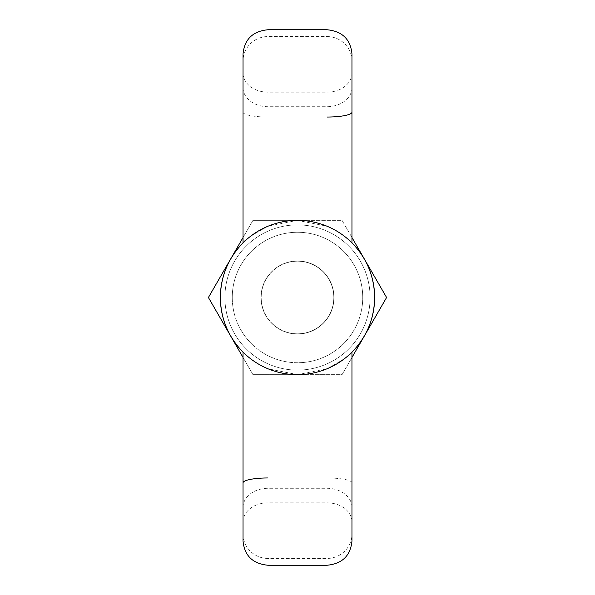 <?xml version="1.0" encoding="UTF-8"?>
<svg xmlns="http://www.w3.org/2000/svg" width="595" height="595" viewBox="0 0 595 595"><rect width="100%" height="100%" fill="white"/><g stroke="black" fill="none" stroke-linecap="round" stroke-linejoin="round"><path stroke-width="0.45" stroke-dasharray="2.98 2.23" d="M374.649 297.5A77.149 77.149 0 0 0 364.311 258.929L386.586 297.5L342.043 374.649L297.5 374.649A77.149 77.149 0 0 0 374.649 297.5M208.414 297.5L230.689 258.929A77.149 77.149 0 0 0 297.5 374.649L252.957 374.649L208.414 297.5M232.258 297.5A65.242 65.242 0 0 0 297.5 362.742A65.242 65.242 0 0 0 362.742 297.5A65.242 65.242 0 0 1 297.5 362.742A65.242 65.242 0 0 1 232.258 297.5A65.242 65.242 0 0 0 297.5 362.742A65.242 65.242 0 0 0 362.742 297.5A65.242 65.242 0 0 0 297.5 232.258A65.242 65.242 0 0 0 232.258 297.5A65.242 65.242 0 0 1 297.5 232.258A65.242 65.242 0 0 1 362.742 297.5A65.242 65.242 0 0 0 297.5 232.258A65.242 65.242 0 0 0 232.258 297.5M224.888 297.5A72.612 72.612 0 0 0 297.5 370.112A72.612 72.612 0 0 0 370.112 297.5A72.612 72.612 0 0 0 297.5 224.888A72.612 72.612 0 0 0 224.888 297.5A72.612 72.612 0 0 0 297.5 370.112A72.612 72.612 0 0 0 370.112 297.5A72.612 72.612 0 0 0 297.5 224.888A72.612 72.612 0 0 0 224.888 297.5M333.988 297.5A36.488 36.488 0 0 1 297.5 333.988A36.488 36.488 0 0 1 261.012 297.5A36.488 36.488 0 0 0 297.5 333.988A36.488 36.488 0 0 0 333.988 297.5A36.488 36.488 0 0 0 297.5 261.012A36.488 36.488 0 0 0 261.012 297.5A36.488 36.488 0 0 1 297.5 261.012A36.488 36.488 0 0 1 333.988 297.5M230.689 258.929L252.957 220.351L297.5 220.351A77.149 77.149 0 0 0 230.689 258.929M351.957 237.524L342.043 220.351L297.5 220.351L342.043 220.351L364.311 258.929A77.149 77.149 0 0 0 297.5 220.351L252.957 220.351L243.043 237.524M243.043 357.476L252.957 374.649L342.043 374.649L351.957 357.476M351.905 352.195C351.236 354.561 342.936 360.087 326.997 368.788L297.5 374.649A77.149 77.149 0 0 1 220.351 297.5A77.149 77.149 0 0 1 297.5 220.351L326.997 226.212C341.262 231.708 352.776 243.556 351.905 242.805M243.095 242.805C243.764 240.439 252.064 234.913 268.003 226.212L297.5 220.351A77.149 77.149 0 0 1 374.649 297.5A77.149 77.149 0 0 1 297.5 374.649L268.003 368.788C253.738 363.292 242.225 351.444 243.095 352.195M297.5 333.802A36.302 36.302 0 0 0 333.802 297.5A36.302 36.302 0 0 0 297.5 261.198A36.302 36.302 0 0 1 333.802 297.5A36.302 36.302 0 0 1 297.5 333.802A36.302 36.302 0 0 1 261.198 297.5A36.302 36.302 0 0 1 297.5 261.198A36.302 36.302 0 0 0 261.198 297.5A36.302 36.302 0 0 0 297.5 333.802A36.302 36.302 0 0 0 333.802 297.5A36.302 36.302 0 0 0 297.5 261.198M351.957 242.857L351.957 53.922M351.957 541.078L351.957 352.143M243.043 53.922L243.043 242.857M243.043 352.143L243.043 541.078M268.003 226.212L268.003 117.044L326.997 117.044L326.997 226.212M243.043 112.128A24.96 4.916 180 0 0 268.003 117.044L268.003 29.75M326.997 368.788L326.997 565.25M351.957 482.872A24.96 4.916 180 0 0 326.997 477.956L268.003 477.956L268.003 368.788M268.003 565.25L268.003 477.956M243.043 507.409A24.96 19.122 180 0 1 268.003 488.287L326.997 488.287A24.96 19.122 180 0 1 351.957 507.409M326.997 29.75L326.997 117.044M351.957 87.591A24.96 19.122 180 0 1 326.997 106.713L268.003 106.713A24.96 19.122 180 0 1 243.043 87.591M351.957 73.051A24.96 19.122 180 0 1 326.997 92.173L268.003 92.173A24.96 19.122 180 0 1 243.043 73.051M351.957 61.136A24.96 24.581 180 0 0 326.997 36.555L268.003 36.555A24.96 24.581 180 0 0 243.043 61.136M243.043 521.949A24.96 19.122 180 0 1 268.003 502.827L326.997 502.827A24.96 19.122 180 0 1 351.957 521.949M243.043 533.864A24.96 24.581 180 0 0 268.003 558.445L326.997 558.445A24.96 24.581 180 0 0 351.957 533.864"/><path stroke-width="0.89" d="M351.957 357.476L386.586 297.5L351.957 237.524M374.649 297.5A77.149 77.149 0 0 0 230.689 258.929A77.149 77.149 0 0 0 297.5 374.649A77.149 77.149 0 0 0 374.649 297.5C374.285 318.719 366.721 336.934 351.957 352.143L351.957 541.078C350.485 555.775 342.162 563.829 326.997 565.25L268.003 565.25C252.801 563.8 244.478 555.745 243.043 541.078L243.043 352.143C228.279 336.934 220.715 318.719 220.351 297.5C220.715 276.281 228.279 258.066 243.043 242.857L243.043 53.922C244.515 39.225 252.838 31.171 268.003 29.75L326.997 29.75C342.199 31.2 350.522 39.255 351.957 53.922L351.957 242.857C366.721 258.066 374.285 276.281 374.649 297.5M243.043 237.524L208.414 297.5L243.043 357.476M326.997 117.044A24.96 4.916 180 0 0 351.957 112.128M243.043 482.872A24.96 4.916 180 0 1 268.003 477.956"/></g></svg>
